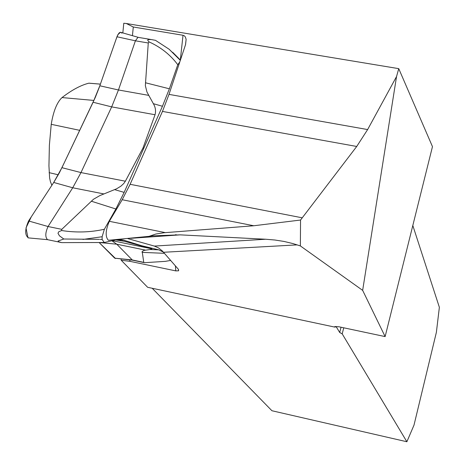 <?xml version="1.0" encoding="UTF-8"?>
<svg xmlns="http://www.w3.org/2000/svg" width="465" height="465" viewBox="0 0 465 465"><rect width="100%" height="100%" fill="white"/><g stroke="black" fill="none" stroke-linecap="round" stroke-linejoin="round"><path stroke-width="0.7" d="M334.829 326.564L334.783 327.098L147.643 287.294L121.196 260.249L129.933 261.33L175.753 270.886L178.624 270.799L178.374 269.276L162.372 250.99L158.542 247.926L154.368 246.078L265.672 239.237L274.902 240.016L283.964 241.428L292.84 243.544L300.367 245.927L300.547 220.038L356.719 146.469L162.459 111.42L130.119 184.303L302.279 217.823M334.719 326.988L334.858 326.552L338.84 326.761L385.13 336.596L362.654 290.363L300.367 245.927M149.056 236.336L108.374 240.283C105.154 236.749 105.468 230.425 109.327 221.311L122.202 199.741L253.768 225.757L164.145 232.733L155.816 234.029L149.056 236.336L153.398 235.819L180.112 234.854L265.672 239.237M162.459 111.42L169.004 94.378L367.629 129.566L356.719 146.469M253.768 225.757L300.547 220.038M122.202 199.741L130.119 184.303M367.629 129.566L396.54 76.556L362.654 290.363M169.004 94.378L185.494 44.78L186.134 39.339L185.303 36.863L184.297 35.788L183.018 35.27L133.292 27.005L126.317 23.506L398.749 68.651L396.54 76.556M127.846 238.615L154.368 246.078M91.355 83.375L88.832 83.189C80.771 85.211 71.837 90.007 62.025 97.574C56.968 102.317 53.376 111.234 51.231 124.324L49.383 145.225L48.941 165.842L49.604 177.973L50.412 181.664L51.859 185.308M152.2 288.265L271.92 410.735L406.881 441.75L414.007 425.097L436.379 332.318L439.367 307.307L412.815 225.513M398.749 68.651L432.467 146.632L385.13 336.596M121.196 260.249L121.08 259.081M122.836 32.928L123.777 23.25L126.317 23.506M334.783 327.098L335.899 326.593L336.416 327.052L335.149 326.779M406.881 441.75L342.194 333.864L339.7 332.487L336.416 327.052M343.745 327.802L342.194 333.864M133.292 27.005L132.432 35.671M129.799 259.906L129.933 261.33M61.624 230.53C76.103 232.796 90.35 232.372 104.369 229.262L102.131 236.737L102.114 239.452L104.282 242.503L61.729 242.62L58.933 241.823L58.055 241.033L63.804 239.016L59.444 235.807L57.98 233.261L58.84 231.698L61.624 230.53L61.781 229.344L93.471 199.27L99.865 195.591L116.593 188.796L120.906 186.163L123.766 183.518L125.376 181.21L143.005 147.98L155.043 114.745C156.048 110.903 155.49 107.223 153.357 103.689L146.957 92.018L145.353 85.665L148.271 42.983L149.126 41.926L147.748 40.438L148.004 39.63L151.02 39.513L155.473 40.321L169.138 49.244L180.315 60.351M138.518 37.415L137.977 37.322L135.408 40.815L118.459 89.978L111.676 106.88L80.98 172.585L72.726 187.773L48.046 226.525C45.239 232.779 45.076 237.162 47.564 239.678L47.889 239.702M144.237 262.626L143.761 262.353L142.162 251.449L144.092 250.391L150.05 249.513L151.916 248.839L124.556 241.335L115.576 239.928M111.914 240.8L116.779 244.206L132.467 260.162M104.369 229.262L115.872 208.994L124.155 192.382L162.454 106.264L169.376 88.798L177.781 64.728C170.452 54.87 160.902 47.267 149.126 41.926M116.297 239.771L104.282 242.503M163.482 252.181L158.757 249.839L141.639 245.718L123.521 240.109L119.429 239.469M175.386 234.691L175.41 235.185M179.798 61.915L177.781 64.728M63.804 239.016L99.405 239.347M82.933 239.434L102.131 236.737M144.534 262.684L165.238 261.371L170.672 260.435M169.138 49.244L180.374 60.165M115.547 258.552L99.219 242.625L114.698 258.18L132.31 260.144M121.028 32.41L120.098 32.341L118.982 33.073L117.174 36.171L99.824 85.781L93.099 102.254L61.932 167.679L53.719 182.46L28.586 220.968C24.773 229.611 24.738 235.255 28.481 237.906L47.546 239.673M143.005 147.98L143.557 148.137M141.639 245.718L141.098 245.7M120.516 32.288L117.947 34.52L115.971 39.589L99.307 87.251L95.273 97.476L64.379 162.541L59.392 172.759L54.039 181.972L31.277 216.841L26.005 227.908L28.016 237.859M121.859 33.189L121.243 32.533M297.199 244.881L163.564 252.274M109.327 221.311L165.348 232.634M180.112 234.854L130.787 238.313M100.399 84.142L88.832 83.189M62.025 97.574L93.947 100.434M49.104 172.643L58.288 174.805M79.718 130.34L51.231 124.324M339.7 332.487L341.048 327.226M176.107 234.703L176.136 235.133M180.333 59.985L183.018 35.27M175.753 270.886L175.415 265.881M148.271 42.983L135.408 40.815L116.959 36.764M143.761 262.353L131.839 259.871L114.698 258.18M61.781 229.344L48.046 226.525L28.586 220.968M124.556 241.335L122.156 240.841M103.986 193.946L72.726 187.773L53.719 182.46M125.376 181.21L80.98 172.585L61.932 167.679M155.043 114.745L111.676 106.88L93.099 102.254M148.649 95.354L118.459 89.978L99.824 85.781M145.4 250.106L116.779 244.206L100.149 242.602M151.916 248.839L112.332 240.701M100.184 239.376L102.195 239.562M145.435 82.758L169.376 88.798M153.357 103.689L162.454 106.264M124.155 192.382L114.727 189.674M115.872 208.994L91.297 201.194M158.757 249.839L150.05 249.513M164.482 253.326L142.063 252.361M115.983 239.835L123.521 240.109M88.902 83.171L100.405 84.119M185.564 44.559L186.134 39.339M176.258 234.709L176.287 235.121M178.537 269.479L178.624 270.799M137.977 37.322L151.02 39.513M132.293 260.138L144.388 262.661M47.564 239.678L61.56 242.585M138.204 37.322L120.633 32.294M180.408 60.072L172.701 52.33"/></g></svg>

